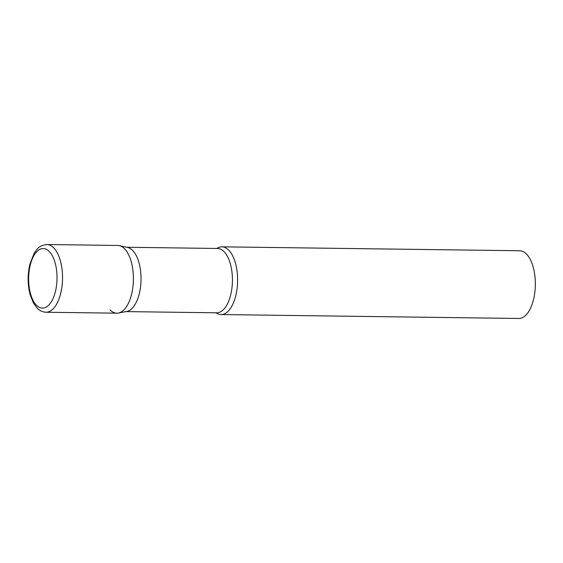 <?xml version="1.0" encoding="UTF-8"?>
<svg xmlns="http://www.w3.org/2000/svg" width="563" height="563" viewBox="0 0 563 563"><rect width="100%" height="100%" fill="white"/><g stroke="black" fill="none" stroke-linecap="round" stroke-linejoin="round"><path stroke-width="0.84" d="M45.955 312.247L116.815 313.176A33.864 16.123 -89.2 0 0 131.665 293.942A33.864 16.123 -89.2 0 0 117.709 245.461L46.849 244.525C38.319 245.637 37.017 249.353 34.097 253.35L29.783 264.575C27.51 274.73 27.608 284.695 30.078 294.484L33.442 303.084L37.475 308.475C38.01 308.953 40.487 311.803 45.955 312.247A33.864 16.123 -89.2 0 0 60.797 293.006A33.864 16.123 -89.2 0 0 46.849 244.525M118.364 313.042A33.864 16.123 90.8 0 0 133.072 285.335A33.864 16.123 90.8 0 0 124.543 248.776A33.864 16.123 90.8 0 0 119.25 245.63L127.59 247.431A32.168 15.321 90.8 0 1 132.622 250.415A32.168 15.321 90.8 0 1 140.729 285.145A32.168 15.321 90.8 0 1 126.745 311.466L118.364 313.042A33.864 16.123 90.8 0 1 109.989 309.861M216.861 248.459A33.864 16.123 90.8 0 1 221.921 246.833A33.864 16.123 90.8 0 1 228.747 250.148A33.864 16.123 90.8 0 1 237.114 288.291A33.864 16.123 90.8 0 1 221.027 314.548A33.864 16.123 90.8 0 1 216.016 312.789M221.921 246.833L519.656 250.753A33.864 16.123 90.8 0 1 526.489 254.075A33.864 16.123 90.8 0 1 534.85 292.218A33.864 16.123 90.8 0 1 518.762 318.475L221.027 314.548M30.163 265.469A29.797 14.188 -89.2 0 0 36.426 305.209A29.797 14.188 -89.2 0 0 55.498 291.205A29.797 14.188 -89.2 0 0 49.234 251.464A29.797 14.188 -89.2 0 0 30.163 265.469M126.865 247.27L217.529 248.466A32.168 15.321 90.8 0 1 224.018 251.619A32.168 15.321 90.8 0 1 231.963 287.855A32.168 15.321 90.8 0 1 216.685 312.803L126.021 311.606"/></g></svg>
